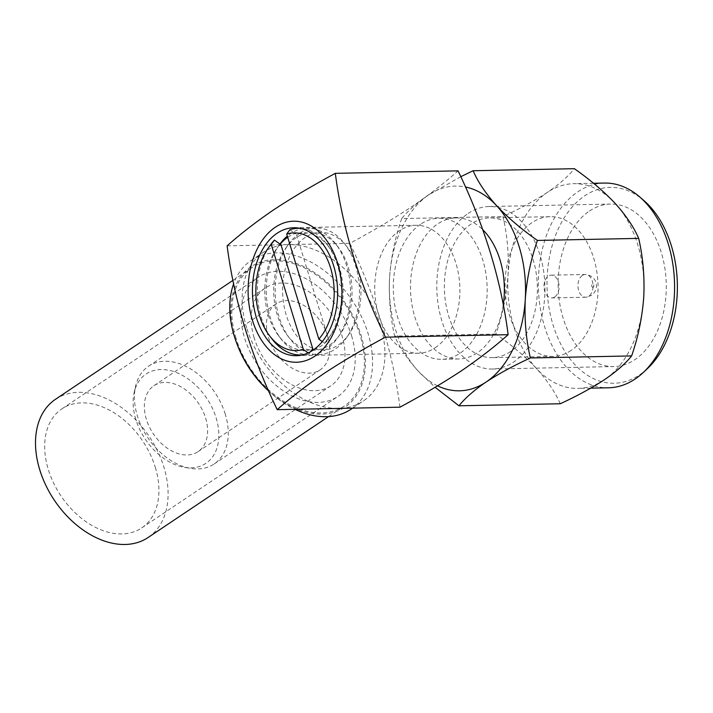 <?xml version="1.0" encoding="UTF-8"?>
<svg xmlns="http://www.w3.org/2000/svg" width="713" height="713" viewBox="0 0 713 713"><rect width="100%" height="100%" fill="white"/><g stroke="black" fill="none" stroke-linecap="round" stroke-linejoin="round"><path stroke-width="0.53" stroke-dasharray="3.56 2.67" d="M503.218 305.191A70.542 46.924 88.8 0 1 477.157 352.944A70.542 46.924 88.8 0 1 458.869 358.969A70.542 46.924 88.8 0 1 411.757 303.497A70.542 46.924 88.8 0 1 437.72 223.944A70.542 46.924 88.8 0 1 456.008 217.92A70.542 46.924 88.8 0 1 482.861 229.809M420.518 224.292A70.542 46.924 -91.2 0 0 394.565 303.845A70.542 46.924 -91.2 0 0 441.668 359.316A70.542 46.924 -91.2 0 0 459.965 353.291A70.542 46.924 -91.2 0 0 485.918 273.739A70.542 46.924 -91.2 0 0 438.816 218.267A70.542 46.924 -91.2 0 0 420.518 224.292M399.957 407.185C392.908 352.445 376.214 297.838 349.869 243.356C372.382 231.253 392.89 219.114 411.392 206.957C429.128 194.836 444.689 182.804 458.058 170.862M351.046 409.217A89.588 61.523 56.2 0 0 368.051 333.443A89.588 61.523 56.2 0 0 251.306 260.379A89.588 61.523 56.2 0 0 233.677 283.658M246.671 327.864A89.588 61.523 -123.8 0 1 263.667 252.09A89.588 61.523 -123.8 0 1 288.498 244.595A89.588 61.523 -123.8 0 1 380.412 325.155A89.588 61.523 -123.8 0 1 363.407 400.929A89.588 61.523 -123.8 0 1 338.586 408.424A89.588 61.523 -123.8 0 1 246.671 327.864M237.153 344.397A84.464 58.011 -123.8 0 1 235.032 338.14A84.464 58.011 -123.8 0 1 274.469 259.639A84.464 58.011 -123.8 0 1 361.135 335.591A84.464 58.011 -123.8 0 1 343.113 408.291A84.464 58.011 -123.8 0 1 267.954 390.359M435.197 347.766A63.992 42.566 -91.2 0 0 458.753 275.601A63.992 42.566 -91.2 0 0 416.018 225.281A63.992 42.566 -91.2 0 0 399.423 230.745A63.992 42.566 -91.2 0 0 375.876 302.909A63.992 42.566 -91.2 0 0 418.611 353.229A63.992 42.566 -91.2 0 0 435.197 347.766M225.29 414.208A58.867 40.427 56.2 0 0 148.571 366.197A58.867 40.427 56.2 0 0 135.55 386.393A58.867 40.427 56.2 0 0 137.395 415.991A58.867 40.427 56.2 0 0 190.487 468.361A58.867 40.427 56.2 0 0 214.114 464.003A58.867 40.427 56.2 0 0 225.29 414.208M254.14 337.757A58.867 40.427 -123.8 0 1 265.316 287.963A58.867 40.427 -123.8 0 1 342.035 335.975A58.867 40.427 -123.8 0 1 330.859 385.769A58.867 40.427 -123.8 0 1 254.14 337.757M135.862 419.502A53.751 36.916 -123.8 0 1 134.178 392.471A53.751 36.916 -123.8 0 1 173.036 371.357A53.751 36.916 -123.8 0 1 216.11 417.871A53.751 36.916 -123.8 0 1 184.337 467.318A53.751 36.916 -123.8 0 1 135.862 419.502M268.471 337.463A39.67 27.246 56.2 0 0 320.173 369.824A39.67 27.246 56.2 0 0 327.704 336.269A39.67 27.246 56.2 0 0 276.002 303.907A39.67 27.246 56.2 0 0 268.471 337.463M205.602 418.085A39.67 27.246 -123.8 0 1 198.071 451.641A39.67 27.246 -123.8 0 1 146.37 419.289A39.67 27.246 -123.8 0 1 153.901 385.733A39.67 27.246 -123.8 0 1 205.602 418.085M437.568 385.84A102.387 68.109 88.8 0 1 418.21 371.125A102.387 68.109 88.8 0 1 395.617 329.869A102.387 68.109 88.8 0 1 389.592 277.517C388.638 297.793 390.323 317.33 394.646 336.108C399.574 347.481 407.426 359.147 418.21 371.125L435.126 387.293M604.401 183.063A102.387 68.109 -91.2 0 0 577.851 191.815A102.387 68.109 -91.2 0 0 540.169 307.276A102.387 68.109 -91.2 0 0 608.545 387.792M560.231 403.754C555.311 392.382 547.45 380.715 536.675 368.728C525.303 356.705 511.72 345.145 495.918 334.058C502.522 314.959 506.569 295.316 508.048 275.12C509.002 254.835 507.317 235.308 502.986 216.529C519.929 208.722 534.688 200.692 547.281 192.43A102.387 68.109 88.8 0 1 573.831 183.687A102.387 68.109 88.8 0 1 615.132 203.365A102.387 68.109 88.8 0 1 637.725 244.621A102.387 68.109 88.8 0 1 643.75 296.973A102.387 68.109 88.8 0 1 604.526 379.664A102.387 68.109 88.8 0 1 577.976 388.407A102.387 68.109 88.8 0 1 536.675 368.728A102.387 68.109 88.8 0 1 508.048 275.12A102.387 68.109 88.8 0 1 547.281 192.43C559.25 184.257 568.279 176.343 574.375 168.687M647.413 368.612A97.948 65.159 88.8 0 1 639.588 374.878A97.948 65.159 88.8 0 1 553.056 324.95A97.948 65.159 88.8 0 1 584.82 195.754A97.948 65.159 88.8 0 1 644.017 200.656M589.491 211.003A81.264 54.063 88.8 0 1 610.56 204.061A81.264 54.063 88.8 0 1 664.828 267.972A81.264 54.063 88.8 0 1 634.918 359.619A81.264 54.063 88.8 0 1 613.848 366.562A81.264 54.063 88.8 0 1 559.58 302.651A81.264 54.063 88.8 0 1 589.491 211.003M468.156 213.463A81.264 54.063 88.8 0 1 489.234 206.52A81.264 54.063 88.8 0 1 543.502 270.432A81.264 54.063 88.8 0 1 513.592 362.07A81.264 54.063 88.8 0 1 492.523 369.022A81.264 54.063 88.8 0 1 438.245 305.111A81.264 54.063 88.8 0 1 468.156 213.463M571.077 350.448A69.892 46.497 88.8 0 1 552.949 356.42A69.892 46.497 88.8 0 1 506.283 301.456A69.892 46.497 88.8 0 1 532.005 222.634A69.892 46.497 88.8 0 1 550.124 216.663A69.892 46.497 88.8 0 1 596.799 271.626A69.892 46.497 88.8 0 1 571.077 350.448M510.41 351.669A69.892 46.497 88.8 0 1 492.291 357.641A69.892 46.497 88.8 0 1 445.616 302.677A69.892 46.497 88.8 0 1 471.338 223.864A69.892 46.497 88.8 0 1 489.466 217.893A69.892 46.497 88.8 0 1 536.131 272.856A69.892 46.497 88.8 0 1 510.41 351.669M554.723 296.947A11.381 7.567 88.8 0 1 551.773 297.918A11.381 7.567 88.8 0 1 544.171 288.97A11.381 7.567 88.8 0 1 548.359 276.136A11.381 7.567 88.8 0 1 551.309 275.165A11.381 7.567 88.8 0 1 558.903 284.113A11.381 7.567 88.8 0 1 554.723 296.947M495.918 334.058L394.646 336.108M401.722 218.57C395.118 237.67 391.072 257.322 389.592 277.517A102.387 68.109 88.8 0 1 428.816 194.827C416.775 203.08 407.747 210.995 401.722 218.57L502.986 216.529M460.75 176.708L428.816 194.827A102.387 68.109 -91.2 0 1 465.375 186.984M269.22 391.535L268.863 391.205A89.588 61.523 56.2 0 0 269.22 391.535A89.588 61.523 56.2 0 0 294.977 409.307M227.126 245.842L349.869 243.356M351.589 335.787A71.665 49.224 -123.8 0 1 337.98 396.401A71.665 49.224 -123.8 0 1 244.586 337.953A71.665 49.224 -123.8 0 1 258.186 277.33A71.665 49.224 -123.8 0 1 351.589 335.787M155.3 467.318A71.665 49.224 -123.8 0 1 141.7 527.941A71.665 49.224 -123.8 0 1 48.297 469.484A71.665 49.224 -123.8 0 1 61.906 408.861A71.665 49.224 -123.8 0 1 155.3 467.318M55.489 399.298A83.189 57.129 -123.8 0 1 163.901 467.14A83.189 57.129 -123.8 0 1 148.108 537.504M235.985 338.122A83.189 57.129 -123.8 0 1 251.778 267.758A83.189 57.129 -123.8 0 1 360.181 335.609A83.189 57.129 -123.8 0 1 344.397 405.973A83.189 57.129 -123.8 0 1 235.985 338.122M313.791 349.637A59.509 39.589 -91.2 0 0 321.215 345.948A59.509 39.589 -91.2 0 0 328.559 339.495L327.739 338.916A58.867 39.162 -91.2 0 0 330.992 334.807A58.867 39.162 -91.2 0 0 329.228 247.233A58.867 39.162 -91.2 0 0 295.61 233.828L296.064 233.222A59.509 39.589 -91.2 0 0 287.945 237.126A59.509 39.589 -91.2 0 0 287.695 237.295M279.933 244.033A63.35 42.138 -91.2 0 0 279.3 244.907A63.35 42.138 -91.2 0 0 281.207 339.147A63.35 42.138 -91.2 0 0 326.117 349.379A63.35 42.138 -91.2 0 0 337.516 338.007A63.35 42.138 -91.2 0 0 335.609 243.766A63.35 42.138 -91.2 0 0 290.699 233.534A63.35 42.138 -91.2 0 0 287.321 236.074M280.156 244.185A58.867 39.162 -91.2 0 0 276.894 248.293A58.867 39.162 -91.2 0 0 278.667 335.868A58.867 39.162 -91.2 0 0 312.285 349.272M296.403 237.545A58.867 39.162 -91.2 0 0 285.815 248.106A58.867 39.162 -91.2 0 0 287.589 335.689A58.867 39.162 -91.2 0 0 329.317 345.199A58.867 39.162 -91.2 0 0 339.914 334.629A58.867 39.162 -91.2 0 0 338.14 247.054A58.867 39.162 -91.2 0 0 296.403 237.545M299.612 233.356A63.35 42.138 -91.2 0 0 288.212 244.728A63.35 42.138 -91.2 0 0 290.12 338.969A63.35 42.138 -91.2 0 0 335.03 349.201A63.35 42.138 -91.2 0 0 346.429 337.828A63.35 42.138 -91.2 0 0 344.522 243.588A63.35 42.138 -91.2 0 0 299.612 233.356M305.324 237.358A58.867 39.162 -91.2 0 0 286.234 315.012A58.867 39.162 -91.2 0 0 338.238 345.021A58.867 39.162 -91.2 0 0 348.826 334.45A58.867 39.162 -91.2 0 0 347.053 246.867A58.867 39.162 -91.2 0 0 305.324 237.358M302.579 354.878A63.35 42.138 -91.2 0 0 309.103 353.55L310.431 351.767M270.379 245.094A63.35 42.138 -91.2 0 0 272.286 339.326M308.194 352.899L309.103 353.55M289.87 229.729L295.61 233.828M327.739 338.916L324.558 343.194A63.35 42.138 -91.2 0 0 328.595 338.194A63.35 42.138 -91.2 0 0 326.688 243.953A63.35 42.138 -91.2 0 0 300.021 228.329M324.558 343.194L322.285 341.572M328.559 339.495L296.064 233.222M582.334 275.45A11.381 7.567 -91.2 0 0 578.145 288.284A11.381 7.567 -91.2 0 0 585.738 297.232A11.381 7.567 -91.2 0 0 588.688 296.26A11.381 7.567 -91.2 0 0 592.877 283.426A11.381 7.567 -91.2 0 0 585.284 274.478A11.381 7.567 -91.2 0 0 582.334 275.45M593.243 287.196A1.622 1.078 88.8 0 1 591.808 286.368A1.622 1.078 88.8 0 1 592.334 284.22A1.622 1.078 88.8 0 1 593.769 285.048A1.622 1.078 88.8 0 1 593.243 287.196M458.869 358.969L441.668 359.316M251.306 260.379L263.667 252.09M416.018 225.281L293.738 227.75M148.571 366.197L265.316 287.963M134.178 392.471L135.55 386.393M198.071 451.641L320.173 369.824M590.729 388.148L577.976 388.407M489.234 206.52L610.56 204.061M552.949 356.42L492.291 357.641M551.309 275.165L585.284 274.478C597.877 275.744 599.633 289.585 591.398 295.44L585.738 297.232L551.773 297.918M550.124 216.663L489.466 217.893M492.523 369.022L613.848 366.562M593.528 183.286L573.831 183.687M153.901 385.733L276.002 303.907M184.337 467.318L190.487 468.361M214.114 464.003L330.859 385.769M418.611 353.229L296.323 355.707M352.659 408.139L363.407 400.929M456.008 217.92L438.816 218.267M141.7 527.941L337.98 396.401M233.017 280.334L251.778 267.758M328.515 416.615L344.397 405.973M61.906 408.861L258.186 277.33M278.667 335.868L281.207 339.147M276.894 248.293L279.3 244.907M287.589 335.689L290.12 338.969M285.815 248.106L288.212 244.728M347.053 246.867L344.522 243.588M348.826 334.45L346.429 337.828M338.14 247.054L335.609 243.766M339.914 334.629L337.516 338.007M329.228 247.233L326.688 243.953M330.992 334.807L328.595 338.194"/><path stroke-width="1.07" d="M277.205 409.663L399.957 407.185C422.47 395.073 442.978 382.943 461.471 370.778C479.216 358.657 494.777 346.625 508.146 334.682L385.403 337.169C362.846 349.299 342.347 361.429 323.88 373.567C306.109 385.715 290.556 397.747 277.205 409.663C250.905 355.324 234.212 300.708 227.126 245.842C240.468 233.917 256.029 221.886 273.792 209.738C292.259 197.599 312.766 185.469 335.315 173.339C342.4 228.213 359.094 282.82 385.403 337.169M233.677 283.658A89.588 61.523 56.2 0 0 234.301 336.153A89.588 61.523 56.2 0 0 236.547 342.784A89.588 61.523 56.2 0 0 268.863 391.196L267.954 390.359A84.464 58.011 -123.8 0 1 237.153 344.397L236.547 342.784M275.307 227.233A70.542 46.924 -91.2 0 0 252.438 320.271A70.542 46.924 -91.2 0 0 314.745 356.224A70.542 46.924 -91.2 0 0 337.623 263.186A70.542 46.924 -91.2 0 0 275.307 227.233M312.918 350.243A63.992 42.566 -91.2 0 0 336.465 278.079A63.992 42.566 -91.2 0 0 293.738 227.75A63.992 42.566 -91.2 0 0 277.143 233.222A63.992 42.566 -91.2 0 0 253.587 305.387A63.992 42.566 -91.2 0 0 296.323 355.707A63.992 42.566 -91.2 0 0 312.918 350.243M590.729 388.148L608.545 387.792A102.387 68.109 -91.2 0 0 635.096 379.04A102.387 68.109 -91.2 0 0 643.278 372.498A102.387 68.109 -91.2 0 0 639.721 196.94A102.387 68.109 -91.2 0 0 604.401 183.063L593.528 183.286M473.111 170.737L574.375 168.687C590.23 179.836 603.813 191.396 615.132 203.365C625.961 215.397 633.812 227.073 638.688 238.383C643.01 257.259 644.704 276.796 643.75 296.973C642.261 317.267 638.215 336.919 631.62 355.921L530.347 357.971C526.025 339.094 524.34 319.558 525.285 299.371C526.782 279.077 530.82 259.434 537.424 240.433C521.568 229.283 507.986 217.723 496.667 205.763C485.838 193.722 477.986 182.047 473.111 170.737L460.75 176.708M638.688 238.383L537.424 240.433M631.62 355.921C625.524 363.568 616.487 371.482 604.526 379.664C591.933 387.917 577.173 395.947 560.231 403.754L458.967 405.804C464.983 398.219 474.02 390.305 486.061 382.061C498.521 373.87 513.28 365.84 530.347 357.971M435.126 387.293L458.967 405.804M639.721 196.94L644.017 200.656A97.948 65.159 88.8 0 1 647.413 368.612L643.278 372.498M465.375 186.984A102.387 68.109 -91.2 0 1 496.667 205.763A102.387 68.109 88.8 0 1 525.285 299.371A102.387 68.109 88.8 0 1 486.061 382.061A102.387 68.109 88.8 0 1 437.568 385.84M294.977 409.307A89.588 61.523 56.2 0 0 351.046 409.217L352.659 408.139M335.315 173.339L458.058 170.862C484.403 225.344 501.096 279.951 508.146 334.682M482.861 229.809A70.542 46.924 88.8 0 1 503.218 305.191M328.515 416.615L148.108 537.504A83.189 57.129 -123.8 0 1 39.705 469.653A83.189 57.129 -123.8 0 1 55.489 399.298L233.017 280.334M287.695 237.295A59.509 39.589 -91.2 0 0 280.61 243.579L280.156 244.185L274.416 240.085A63.35 42.138 -91.2 0 0 270.379 245.094L267.981 248.472A58.867 39.162 -91.2 0 0 269.755 336.046A58.867 39.162 -91.2 0 0 303.364 349.45L271.234 244.363A58.867 39.162 -91.2 0 0 267.981 248.472M287.321 236.074A63.35 42.138 -91.2 0 0 279.933 244.033M310.431 351.767L312.285 349.272L313.105 349.851A59.509 39.589 -91.2 0 0 313.791 349.637M269.755 336.046L272.286 339.326A63.35 42.138 -91.2 0 0 302.579 354.878M274.416 240.085L271.234 244.363M303.364 349.45L308.194 352.899M322.285 341.572L318.818 339.094L286.697 234.007L289.87 229.729A63.35 42.138 -91.2 0 1 300.021 228.329M318.818 339.094A58.867 39.162 -91.2 0 0 330.574 267.91A58.867 39.162 -91.2 0 0 286.697 234.007M313.105 349.851L280.61 243.579"/></g></svg>
